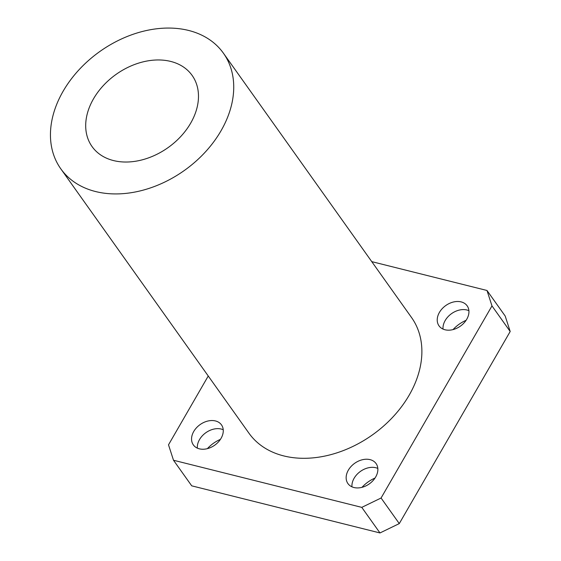 <?xml version="1.0" encoding="UTF-8"?>
<svg xmlns="http://www.w3.org/2000/svg" width="561" height="561" viewBox="0 0 561 561"><rect width="100%" height="100%" fill="white"/><g stroke="black" fill="none" stroke-linecap="round" stroke-linejoin="round"><path stroke-width="0.84" d="M351.964 486.836A17.265 12.63 144.6 0 1 360.457 471.394A17.265 12.63 144.6 0 1 377.826 468.428M375.021 478.049A28.779 21.045 -35.4 0 0 361.971 487.341M375.674 476.997A17.265 12.63 144.6 0 1 361.593 487.432A17.265 12.63 144.6 0 1 347.939 483.596A17.265 12.63 144.6 0 1 354.685 463.295A17.265 12.63 144.6 0 1 376.08 463.568A17.265 12.63 144.6 0 1 375.674 476.997M197.367 448.148A17.265 12.63 144.6 0 1 205.859 432.706A17.265 12.63 144.6 0 1 223.229 429.74M220.424 439.361A28.779 21.045 -35.4 0 0 207.374 448.653M221.076 438.309A17.265 12.63 144.6 0 1 206.995 448.744A17.265 12.63 144.6 0 1 193.342 444.901A17.265 12.63 144.6 0 1 200.088 424.607A17.265 12.63 144.6 0 1 221.483 424.88A17.265 12.63 144.6 0 1 221.076 438.309M443.036 329.09A17.265 12.63 144.6 0 1 451.528 313.648A17.265 12.63 144.6 0 1 468.898 310.682M466.1 320.303A28.779 21.045 -35.4 0 0 453.043 329.595M466.752 319.251A17.265 12.63 144.6 0 1 452.671 329.686A17.265 12.63 144.6 0 1 439.018 325.85A17.265 12.63 144.6 0 1 445.764 305.549A17.265 12.63 144.6 0 1 467.152 305.822A17.265 12.63 144.6 0 1 466.752 319.251M381.073 498.014L361.775 507.368L379.979 532.95L399.285 523.595L381.073 498.014L491.983 305.906L510.194 331.495L399.285 523.595M379.979 532.95L191.715 485.833L173.503 460.251L168.51 444.817L208.25 375.996M510.194 331.495L505.202 316.06L486.99 290.479L491.983 305.906M371.761 261.636L486.99 290.479M190.677 123.147A61.394 44.901 144.6 0 1 140.615 160.243A61.394 44.901 144.6 0 1 92.074 146.589A61.394 44.901 144.6 0 1 116.057 74.41A61.394 44.901 144.6 0 1 192.107 75.391A61.394 44.901 144.6 0 1 190.677 123.147M221.041 130.748A99.767 72.965 144.6 0 1 139.689 191.028A99.767 72.965 144.6 0 1 60.812 168.84A99.767 72.965 144.6 0 1 99.788 51.542A99.767 72.965 144.6 0 1 223.376 53.141A99.767 72.965 144.6 0 1 221.041 130.748M223.376 53.141L411.529 317.519A99.767 72.965 144.6 0 1 409.2 395.119A99.767 72.965 144.6 0 1 327.848 455.399A99.767 72.965 144.6 0 1 248.965 433.211L60.812 168.84M361.775 507.368L173.503 460.251"/></g></svg>
